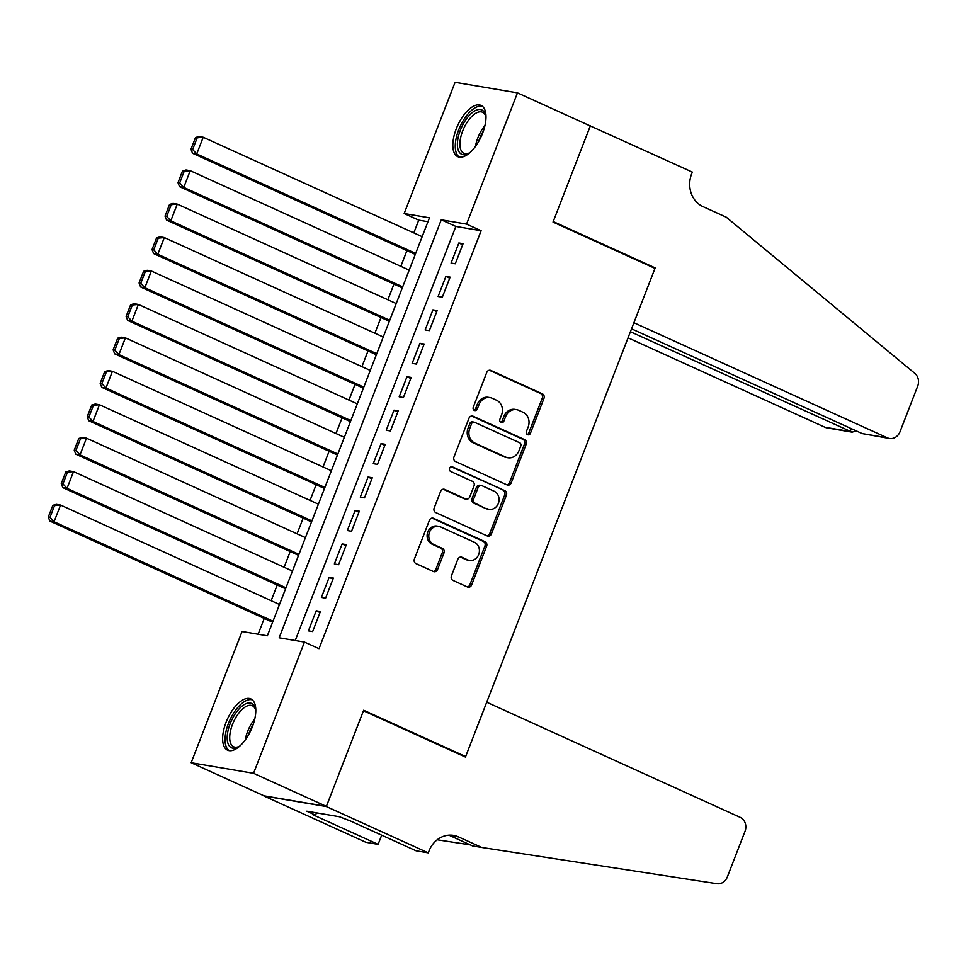 <?xml version="1.0" encoding="UTF-8"?>
<svg xmlns="http://www.w3.org/2000/svg" width="966" height="966" viewBox="0 0 966 966"><rect width="100%" height="100%" fill="white"/><g stroke="black" fill="none" stroke-linecap="round" stroke-linejoin="round"><path stroke-width="1.45" d="M527.533 434.676A2.475 2.186 99.6 0 0 530.431 433.287L543.955 398.415A3.538 3.115 99.6 0 0 542.373 393.838L490.897 370.461A3.538 3.115 99.6 0 0 486.767 372.441L473.231 407.314A2.475 2.186 99.6 0 0 477.24 409.125L478.991 404.621A11.326 9.974 99.6 0 1 490.04 397.606A11.326 9.974 99.6 0 1 492.213 398.27L496.5 400.214A11.326 9.974 99.6 0 1 501.583 414.873L499.833 419.389A2.475 2.186 99.6 0 0 503.829 421.212L505.58 416.696A11.326 9.974 99.6 0 1 516.629 409.681A11.326 9.974 99.6 0 1 518.814 410.345L523.101 412.301A11.326 9.974 99.6 0 1 528.173 426.948L526.422 431.464A2.475 2.186 99.6 0 0 527.533 434.676M527.207 434.483A2.475 2.186 99.6 0 0 528.74 432.997L542.264 398.125A3.538 3.115 99.6 0 0 540.682 393.548L489.351 370.232M474.016 410.321A2.475 2.186 99.6 0 0 475.55 408.847L477.301 404.331L478.991 404.621M500.605 422.408A2.475 2.186 99.6 0 0 502.151 420.922L503.902 416.406L505.58 416.696M226.068 722.327A28.135 12.993 114.4 0 1 250.846 698.937A28.135 12.993 114.4 0 1 252.368 726.782A28.135 12.993 114.4 0 1 227.578 750.171A28.135 12.993 114.4 0 1 226.068 722.327M456.266 128.828A28.135 12.993 114.4 0 1 481.056 105.439A28.135 12.993 114.4 0 1 482.565 133.284A28.135 12.993 114.4 0 1 457.787 156.673A28.135 12.993 114.4 0 1 456.266 128.828M451.424 575.845A3.538 3.115 99.6 0 0 453.006 580.421L467.447 586.978A3.538 3.115 99.6 0 0 471.589 584.998L486.61 546.273A3.538 3.115 99.6 0 0 485.017 541.685L433.541 518.307A3.538 3.115 99.6 0 0 429.411 520.3L414.39 559.024A3.538 3.115 99.6 0 0 415.984 563.601L433.42 571.522A3.538 3.115 99.6 0 0 437.55 569.542L443.986 552.963A3.538 3.115 99.6 0 0 442.392 548.386L433.746 544.462A9.467 8.344 99.6 0 1 429.158 533.232A9.467 8.344 99.6 0 1 438.733 526.337A9.467 8.344 99.6 0 1 440.556 526.905L474.439 542.288A9.467 8.344 99.6 0 1 479.027 553.518A9.467 8.344 99.6 0 1 469.452 560.413A9.467 8.344 99.6 0 1 467.629 559.845L461.99 557.285A3.538 3.115 99.6 0 0 457.848 559.266L451.424 575.845M517.474 92.869L590.298 125.954L553.023 222.083L654.984 268.391L465.636 756.559L363.663 710.252L326.375 806.393L253.551 773.307L191.159 762.729L242.068 631.498L267.353 635.785L429.472 217.821L404.174 213.534L455.083 82.303L517.474 92.869L466.566 224.112L441.269 219.825L279.162 637.789L304.447 642.076L253.551 773.307M304.447 642.076L319.022 648.681L481.128 230.729L466.566 224.112M507.041 484.908A3.538 3.115 99.6 0 0 511.171 482.928L526.192 444.203A3.538 3.115 99.6 0 0 524.61 439.615L473.135 416.237A3.538 3.115 99.6 0 0 469.005 418.218L453.984 456.954A3.538 3.115 99.6 0 0 455.566 461.531L507.041 484.908M506.401 495.232L491.38 533.957A3.538 3.115 99.6 0 1 487.25 535.949L435.775 512.572A3.538 3.115 99.6 0 1 434.181 507.983L440.617 491.416A3.538 3.115 99.6 0 1 444.746 489.424L465.624 498.915A3.538 3.115 99.6 0 0 469.754 496.922L474.016 485.934A3.538 3.115 99.6 0 0 472.434 481.346L450.699 471.48A2.475 2.186 99.6 0 1 452.486 466.892L504.82 490.656A3.538 3.115 99.6 0 1 506.401 495.232L504.711 494.942L489.69 533.679L491.38 533.957M455.288 263.766L463.076 243.698L458.862 242.985L451.074 263.054L455.288 263.766M442.319 297.202L450.108 277.133L445.894 276.421L438.105 296.49L442.319 297.202M429.351 330.638L437.139 310.581L432.913 309.857L425.137 329.925L429.351 330.638M416.382 364.073L424.171 344.017L419.944 343.292L412.168 363.361L416.382 364.073M403.414 397.509L411.19 377.452L406.976 376.74L399.2 396.797L403.414 397.509M390.445 430.945L398.221 410.888L394.007 410.176L386.231 430.232L390.445 430.945M377.477 464.38L385.253 444.324L381.039 443.611L373.262 463.668L377.477 464.38M364.508 497.816L372.284 477.759L368.07 477.047L360.294 497.104L364.508 497.816M351.539 531.264L359.316 511.195L355.102 510.483L347.325 530.539L351.539 531.264M338.571 564.699L346.347 544.631L342.133 543.918L334.357 563.975L338.571 564.699M325.602 598.135L333.379 578.066L329.165 577.354L321.388 597.423L325.602 598.135M481.128 230.729L455.843 226.442L295.234 640.506M316.196 610.79L308.42 630.858L312.634 631.571L320.41 611.502L316.196 610.79L320.012 612.529M427.962 221.721L418.749 220.151L413.81 232.891M406.928 250.629L400.842 266.326M393.959 284.064L387.861 299.762M380.99 317.5L374.893 333.198M368.022 350.936L361.924 366.645M355.053 384.383L348.955 400.081M342.085 417.819L335.987 433.517M329.104 451.255L323.018 466.952M316.136 484.69L310.05 500.388M303.167 518.126L297.081 533.824M290.198 551.562L284.113 567.259M277.23 584.998L271.144 600.695M264.261 618.433L258.139 634.215M463.559 756.209L465.636 756.559M326.375 806.393L263.996 795.815L191.159 762.729M418.749 220.151L404.174 213.534M455.843 226.442L441.269 219.825M458.862 242.985L462.678 244.724M445.894 276.421L449.709 278.16M432.913 309.857L436.741 311.595M419.944 343.292L423.772 345.031M406.976 376.74L410.804 378.467M394.007 410.176L397.835 411.902M381.039 443.611L384.866 445.338M368.07 477.047L371.898 478.774M355.102 510.483L358.917 512.221M342.133 543.918L345.949 545.657M329.165 577.354L332.98 579.093M516.629 409.681L514.938 409.391A11.326 9.974 99.6 0 0 503.902 416.406M490.04 397.606L488.349 397.316A11.326 9.974 99.6 0 0 477.301 404.331M506.896 484.847A3.538 3.115 99.6 0 0 509.493 482.638L524.514 443.913A3.538 3.115 99.6 0 0 522.92 439.337L471.601 416.02M520.795 445.99A2.475 2.186 99.6 0 0 519.684 442.778L474.499 422.263A2.475 2.186 99.6 0 0 471.601 423.651L469.766 428.409A11.326 9.974 99.6 0 0 474.837 443.068L505.725 457.099A11.326 9.974 99.6 0 0 507.899 457.763A11.326 9.974 99.6 0 0 518.947 450.748L520.795 445.99M474.028 422.118L472.338 421.828A2.475 2.186 99.6 0 0 469.923 423.362L471.601 423.651M507.899 457.763L506.22 457.473A11.326 9.974 99.6 0 1 504.035 456.809L473.147 442.778A11.326 9.974 99.6 0 1 468.075 428.119L469.923 423.362M487.106 535.876A3.538 3.115 99.6 0 0 489.69 533.679M443.213 489.207L463.934 498.625A3.538 3.115 99.6 0 0 464.622 498.83L466.3 499.12M451.182 466.771L504.82 490.656M487.287 508.744A9.467 8.344 99.6 0 0 489.11 509.311A9.467 8.344 99.6 0 0 498.673 502.417A9.467 8.344 99.6 0 0 494.097 491.187L482.155 485.765A3.538 3.115 99.6 0 0 478.025 487.745L473.763 498.746A3.538 3.115 99.6 0 0 475.344 503.322L485.596 508.466A9.467 8.344 99.6 0 0 487.419 509.022L489.11 509.311M481.479 485.56L479.788 485.27A3.538 3.115 99.6 0 0 476.335 487.468L478.025 487.745M485.596 508.466L473.654 503.045A3.538 3.115 99.6 0 1 472.072 498.456L476.335 487.468M504.711 494.942A3.538 3.115 99.6 0 0 503.129 490.366M469.452 560.413L467.773 560.123A9.467 8.344 99.6 0 1 465.95 559.568L460.444 557.068M438.733 526.337L437.043 526.059A9.467 8.344 99.6 0 0 427.479 532.942A9.467 8.344 99.6 0 0 432.056 544.172L433.746 544.462M433.275 571.461A3.538 3.115 99.6 0 0 435.871 569.252L442.295 552.685A3.538 3.115 99.6 0 0 440.713 548.096L432.056 544.172M467.303 586.917A3.538 3.115 99.6 0 0 469.899 584.708L484.92 545.983A3.538 3.115 99.6 0 0 483.338 541.407L432.007 518.09M195.506 137.534L190.966 149.247L192.645 149.525L197.185 137.824L195.506 137.534L198.996 136.532L203.21 137.257L422.154 236.682M415.67 253.406L196.726 153.968L192.512 153.256L415.271 254.42M197.185 137.824L203.21 137.257L196.726 153.968L192.645 149.525M190.966 149.247L192.512 153.256M470.237 152.362A24.343 11.242 114.4 0 1 468.486 153.461A24.343 11.242 114.4 0 1 457.51 141.724A24.343 11.242 114.4 0 1 470.925 113.771A24.343 11.242 114.4 0 1 485.669 115.606A24.343 11.242 114.4 0 1 486.007 117.659M485.862 116.596A22.544 10.409 -65.6 0 0 482.529 112.249A22.544 10.409 -65.6 0 0 468.884 119.76A22.544 10.409 -65.6 0 0 460.021 141.676A22.544 10.409 -65.6 0 0 463.885 153.304A22.544 10.409 -65.6 0 0 469.355 152.954M482.505 106.357A27.954 12.908 -65.6 0 0 465.878 116.657A27.954 12.908 -65.6 0 0 455.409 143.149A27.954 12.908 -65.6 0 0 459.43 157.156M240.039 745.861A24.343 11.242 114.4 0 1 238.276 746.96A24.343 11.242 114.4 0 1 227.312 735.223A24.343 11.242 114.4 0 1 240.727 707.281A24.343 11.242 114.4 0 1 255.471 709.104A24.343 11.242 114.4 0 1 255.797 711.157M255.664 710.095A22.544 10.409 -65.6 0 0 252.319 705.748A22.544 10.409 -65.6 0 0 238.687 713.258A22.544 10.409 -65.6 0 0 229.823 735.174A22.544 10.409 -65.6 0 0 233.675 746.803A22.544 10.409 -65.6 0 0 239.145 746.452M252.295 699.855A27.954 12.908 -65.6 0 0 235.68 710.155A27.954 12.908 -65.6 0 0 225.199 736.647A27.954 12.908 -65.6 0 0 229.232 750.654M628.057 337.822L824.976 427.262L850.189 431.536L851.312 428.638M630.424 331.724L852.133 432.152L827.065 427.902A10.819 9.527 -80.4 0 1 824.976 427.262M590.371 125.785L553.216 221.576L655.177 267.884L633.913 322.729L887.368 437.827A10.819 9.527 99.6 0 0 889.445 438.467A10.819 9.527 99.6 0 0 899.998 431.766L917.7 386.134A10.819 9.527 99.6 0 0 914.826 373.371L726.239 217.181L702.934 206.603A25.249 22.23 -80.4 0 1 691.62 173.928L692.332 172.093L589.683 125.665M655.177 267.884L653.101 267.534M631.547 328.826L862.155 433.565L887.368 437.827M889.445 438.467L862.155 433.565M856.287 430.896L852.133 432.152M486.707 702.234L740.161 817.345A10.819 9.527 99.6 0 1 745.015 831.34L727.313 876.983A10.819 9.527 99.6 0 1 716.893 883.697L481.768 847.46L458.464 836.882A25.249 22.23 99.6 0 0 453.609 835.385A25.249 22.23 99.6 0 0 428.989 851.022L428.276 852.857L326.315 806.55L363.47 710.759L465.443 757.066L486.707 702.234M481.768 847.46L472.543 845.902L449.238 835.312A25.249 22.23 99.6 0 0 448.9 835.167M437.212 839.78L470.285 844.876M326.315 806.55L263.923 795.984L365.897 842.292L378.117 844.356L312.863 814.724L315.556 815.183L316.462 812.841M428.276 852.857L416.056 850.792L350.803 821.148L339.356 816.729L306.814 811.211L315.556 815.183M378.117 844.356L381.679 835.179M182.526 170.97L177.998 182.683L179.676 182.96L184.216 171.26L182.526 170.97L186.027 169.968L190.242 170.692L409.186 270.118M402.701 286.842L183.757 187.404L179.543 186.692L402.303 287.856M184.216 171.26L190.242 170.692L183.757 187.404L179.676 182.96M177.998 182.683L179.543 186.692M169.557 204.418L165.029 216.118L166.707 216.396L171.248 204.695L169.557 204.418L173.059 203.415L177.273 204.128L396.217 303.553M389.733 320.277L170.789 220.84L166.575 220.127L389.334 321.292M171.248 204.695L177.273 204.128L170.789 220.84L166.707 216.396M165.029 216.118L166.575 220.127M156.589 237.853L152.048 249.554L153.739 249.832L158.279 238.131L156.589 237.853L160.09 236.851L164.305 237.564L383.248 337.001M376.764 353.713L157.82 254.275L153.606 253.563L376.366 354.739M158.279 238.131L164.305 237.564L157.82 254.275L153.739 249.832M152.048 249.554L153.606 253.563M143.62 271.289L139.08 282.99L140.77 283.279L145.311 271.567L143.62 271.289L147.122 270.287L151.336 270.999L370.28 370.437M363.796 387.149L144.852 287.711L140.638 286.999L363.397 388.175M145.311 271.567L151.336 270.999L144.852 287.711L140.77 283.279M139.08 282.99L140.638 286.999M130.651 304.725L126.111 316.425L127.802 316.715L132.342 305.002L130.651 304.725L134.153 303.722L138.367 304.435L357.311 403.873M350.827 420.584L131.883 321.159L127.669 320.434L350.429 421.611M132.342 305.002L138.367 304.435L131.883 321.159L127.802 316.715M126.111 316.425L127.669 320.434M117.683 338.16L113.143 349.861L114.833 350.151L119.373 338.45L117.683 338.16L121.185 337.158L125.399 337.871L344.343 437.308M337.858 454.02L118.915 354.594L114.7 353.87L337.46 455.046M119.373 338.45L125.399 337.871L118.915 354.594L114.833 350.151M113.143 349.861L114.7 353.87M104.714 371.596L100.174 383.297L101.865 383.587L106.405 371.886L104.714 371.596L108.216 370.594L112.43 371.306L331.374 470.744M324.89 487.456L105.946 388.03L101.732 387.318L324.491 488.482M106.405 371.886L112.43 371.306L105.946 388.03L101.865 383.587M100.174 383.297L101.732 387.318M91.746 405.032L87.206 416.732L88.896 417.022L93.436 405.322L91.746 405.032L95.248 404.03L99.462 404.742L318.406 504.18M311.921 520.891L92.978 421.466L88.763 420.753L311.523 521.918M93.436 405.322L99.462 404.742L92.978 421.466L88.896 417.022M87.206 416.732L88.763 420.753M78.777 438.467L74.237 450.168L75.928 450.458L80.468 438.757L78.777 438.467L82.279 437.465L86.493 438.178L305.437 537.615M298.953 554.339L80.009 454.901L75.783 454.189L298.554 555.353M80.468 438.757L86.493 438.178L80.009 454.901L75.928 450.458M74.237 450.168L75.783 454.189M65.809 471.903L61.269 483.604L62.959 483.894L67.499 472.193L65.809 471.903L69.298 470.901L73.525 471.613L292.469 571.051M285.984 587.775L67.04 488.337L62.814 487.625L285.586 588.789M67.499 472.193L73.525 471.613L67.04 488.337L62.959 483.894M61.269 483.604L62.814 487.625M52.84 505.339L48.3 517.039L49.99 517.329L54.531 505.629L52.84 505.339L56.33 504.337L60.544 505.049L279.5 604.487M273.016 621.21L54.06 521.773L49.846 521.06L272.617 622.225M54.531 505.629L60.544 505.049L54.06 521.773L49.99 517.329M48.3 517.039L49.846 521.06M528.74 432.997L530.431 433.287M475.55 408.847L477.24 409.125M502.151 420.922L503.829 421.212M489.496 370.22L490.897 370.461M540.682 393.548L542.373 393.838M542.264 398.125L543.955 398.415M471.746 416.008L473.135 416.237M522.92 439.337L524.61 439.615M524.514 443.913L526.192 444.203M509.493 482.638L511.171 482.928M468.075 428.119L469.766 428.409M473.147 442.778L474.837 443.068M504.035 456.809L505.725 457.099M443.358 489.194L444.746 489.424M463.934 498.625L465.624 498.915M451.508 466.723L452.486 466.892M472.072 498.456L473.763 498.746M473.654 503.045L475.344 503.322M460.589 557.044L461.99 557.285M465.95 559.568L467.629 559.845M440.713 548.096L442.392 548.386M442.295 552.685L443.986 552.963M435.871 569.252L437.55 569.542M432.152 518.078L433.541 518.307M483.338 541.407L485.017 541.685M484.92 545.983L486.61 546.273M469.899 584.708L471.589 584.998M475.477 146.397A22.544 10.409 114.4 0 1 484.956 125.52M483.398 131.002A21.807 10.071 -65.6 0 0 478.581 141.616M245.279 739.896A22.544 10.409 114.4 0 1 254.758 719.03M253.201 724.512A21.807 10.071 -65.6 0 0 248.383 735.114M449.238 835.312L458.464 836.882"/></g></svg>

